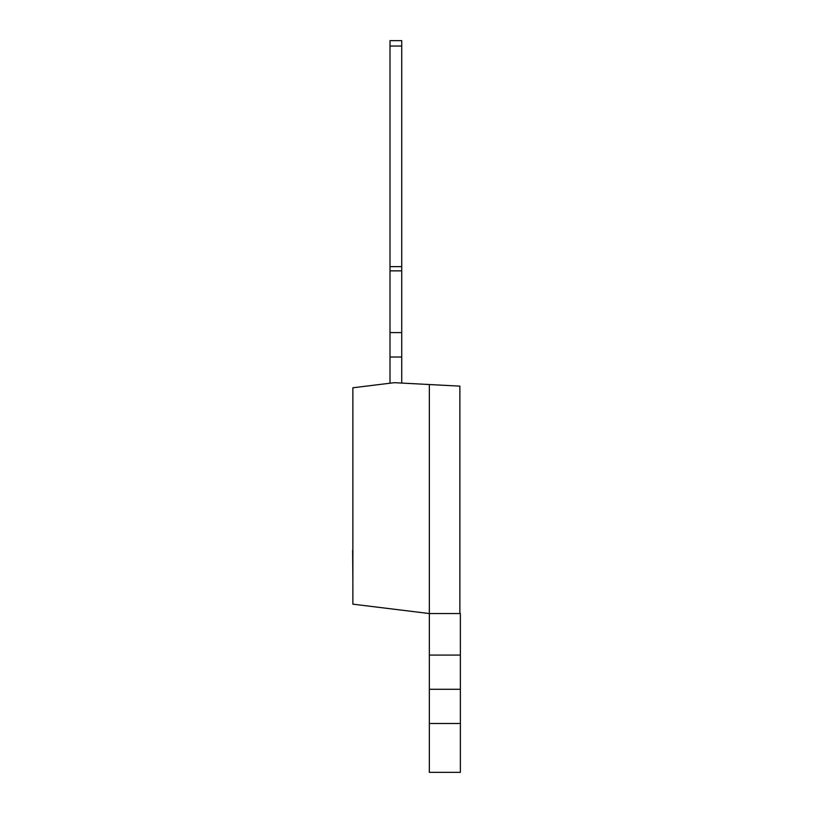 <?xml version="1.0" encoding="UTF-8"?>
<svg xmlns="http://www.w3.org/2000/svg" width="813" height="813" viewBox="0 0 813 813"><rect width="100%" height="100%" fill="white"/><g stroke="black" fill="none" stroke-linecap="round" stroke-linejoin="round"><path stroke-width="1.22" d="M401.734 383.065L401.734 357.029L390.006 357.029L390.006 383.218M390.006 357.029L390.006 40.65L401.734 40.65L401.734 46.036L390.006 46.036M401.734 357.029L401.734 46.036M401.734 266.634L390.006 266.634M401.734 270.861L390.006 270.861M401.734 332.598L390.006 332.598M460.371 613.551L460.371 655.085L429.345 655.085L429.345 384.529L459.884 386.134L459.884 613.551L459.884 454.752M460.371 655.085L460.371 689.282L429.345 689.282L429.345 655.085M460.371 689.282L460.371 723.489L429.345 723.489L429.345 689.282M460.371 723.489L460.371 772.35L429.345 772.35L429.345 723.489M352.872 550.381L352.872 579.486L352.629 550.381M429.345 384.529L394.407 382.679L352.872 387.781L352.872 604.161L429.345 613.551L459.884 613.551"/></g></svg>
